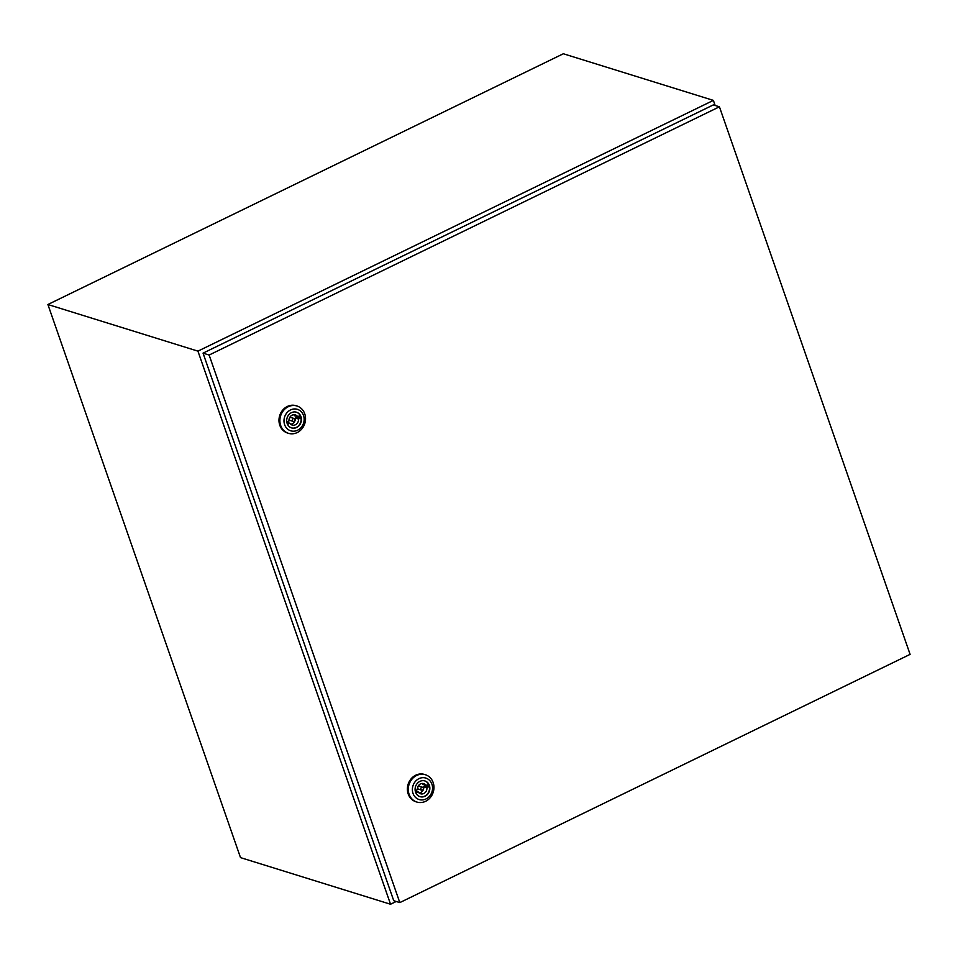<?xml version="1.0" encoding="UTF-8"?>
<svg xmlns="http://www.w3.org/2000/svg" width="958" height="958" viewBox="0 0 958 958"><rect width="100%" height="100%" fill="white"/><g stroke="black" fill="none" stroke-linecap="round" stroke-linejoin="round"><path stroke-width="1.44" d="M715.135 105.464L713.375 100.386L197.935 351.143L47.9 304.512L240.506 857.614L390.541 904.244L396.217 901.478M197.935 351.143L390.541 904.244M713.375 100.386L563.34 53.756L47.9 304.512M422.61 787.248L419.46 786.267A1.533 1.365 107.3 0 0 418.55 789.188L421.7 790.17A1.533 1.365 107.3 0 0 422.61 787.248A1.533 1.365 107.3 0 0 421.7 790.17M409.09 794.242A14.31 12.694 -72.7 0 1 411.952 779.177A14.31 12.694 -72.7 0 1 425.364 774.723A14.31 12.694 -72.7 0 1 433.148 782.542A14.31 12.694 -72.7 0 1 430.298 797.595A14.31 12.694 -72.7 0 1 416.874 802.05A14.31 12.694 -72.7 0 1 409.09 794.242M416.874 802.05L415.976 801.774A14.31 12.694 -72.7 0 1 408.192 793.954A14.31 12.694 -72.7 0 1 411.054 778.902A14.31 12.694 -72.7 0 1 424.466 774.447L425.364 774.723M413.018 793.404A11.245 9.975 -72.7 0 1 418.945 778.662A11.245 9.975 -72.7 0 1 431.926 784.207A11.245 9.975 -72.7 0 1 425.999 798.948A11.245 9.975 -72.7 0 1 413.018 793.404M424.753 780.902A8.227 7.293 -72.7 0 1 429.076 785.344A8.227 7.293 -72.7 0 1 427.496 793.931A8.227 7.293 -72.7 0 1 419.879 796.613M429.388 785.44A8.227 7.293 -72.7 0 1 427.747 794.098A8.227 7.293 -72.7 0 1 420.035 796.661A8.227 7.293 -72.7 0 1 415.556 792.17A8.227 7.293 -72.7 0 1 417.197 783.512A8.227 7.293 -72.7 0 1 424.909 780.95A8.227 7.293 -72.7 0 1 429.388 785.44M426.094 785.452A5.317 4.718 107.3 0 0 423.735 783.632A5.317 4.718 107.3 0 0 417.425 789.667L416.167 790.278L416.969 792.577L418.227 791.967A5.317 4.718 107.3 0 0 420.586 793.787A5.317 4.718 107.3 0 0 426.897 787.751L428.142 787.141L427.34 784.841L426.094 785.452L422.933 784.47A5.317 4.718 107.3 0 0 422.059 783.464M419.101 792.973A5.317 4.718 107.3 0 0 423.747 786.769L424.993 786.171L424.574 784.973M424.993 786.171L428.142 787.141M423.747 786.769L426.897 787.751M416.586 791.464L418.227 791.967M294.202 418.514L291.052 417.532A1.533 1.365 107.3 0 0 290.142 420.454L293.292 421.436A1.533 1.365 107.3 0 0 294.202 418.514A1.533 1.365 107.3 0 0 293.292 421.436M280.694 425.508A14.31 12.694 -72.7 0 1 283.544 410.455A14.31 12.694 -72.7 0 1 296.956 405.988A14.31 12.694 -72.7 0 1 304.74 413.808A14.31 12.694 -72.7 0 1 301.89 428.861A14.31 12.694 -72.7 0 1 288.466 433.315A14.31 12.694 -72.7 0 1 280.694 425.508M288.466 433.315L287.568 433.04A14.31 12.694 -72.7 0 1 279.784 425.22A14.31 12.694 -72.7 0 1 282.646 410.168A14.31 12.694 -72.7 0 1 296.058 405.713L296.956 405.988M284.622 424.669A11.245 9.975 -72.7 0 1 290.537 409.94A11.245 9.975 -72.7 0 1 303.518 415.473A11.245 9.975 -72.7 0 1 297.603 430.214A11.245 9.975 -72.7 0 1 284.622 424.669M296.345 412.168A8.227 7.293 -72.7 0 1 300.668 416.61A8.227 7.293 -72.7 0 1 299.088 425.196A8.227 7.293 -72.7 0 1 291.471 427.879M300.98 416.706A8.227 7.293 -72.7 0 1 299.339 425.364A8.227 7.293 -72.7 0 1 291.627 427.927A8.227 7.293 -72.7 0 1 287.149 423.436A8.227 7.293 -72.7 0 1 288.789 414.778A8.227 7.293 -72.7 0 1 296.513 412.215A8.227 7.293 -72.7 0 1 300.98 416.706M297.687 416.718A5.317 4.718 107.3 0 0 295.327 414.898A5.317 4.718 107.3 0 0 289.017 420.933L287.771 421.544L288.574 423.843L289.819 423.232A5.317 4.718 107.3 0 0 292.178 425.053A5.317 4.718 107.3 0 0 298.489 419.017L299.734 418.418L298.932 416.107L297.687 416.718L294.537 415.736A5.317 4.718 107.3 0 0 293.651 414.73M290.693 424.238A5.317 4.718 107.3 0 0 295.339 418.035L296.585 417.437L296.166 416.239M296.585 417.437L299.734 418.418M295.339 418.035L298.489 419.017M288.178 422.729L289.819 423.232M203.048 353.143L393.738 900.712L399.809 902.604L910.1 654.362L719.422 106.793L713.339 104.901L203.048 353.143L209.131 355.035L399.809 902.604M719.422 106.793L209.131 355.035"/></g></svg>
